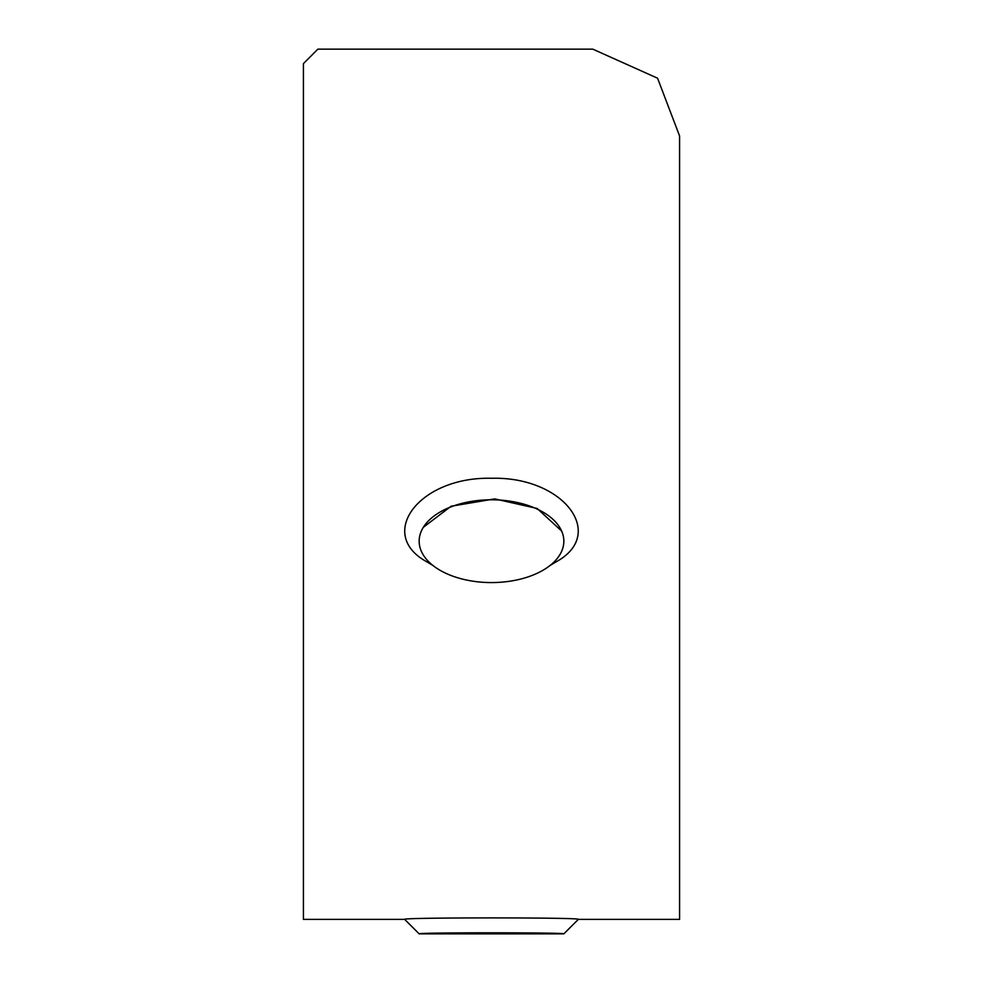 <?xml version="1.0" encoding="UTF-8"?>
<svg xmlns="http://www.w3.org/2000/svg" width="983" height="983" viewBox="0 0 983 983"><rect width="100%" height="100%" fill="white"/><g stroke="black" fill="none" stroke-linecap="round" stroke-linejoin="round"><path stroke-width="1.47" d="M404.689 919.375C398.742 917.409 584.246 917.409 578.311 919.375L563.837 933.85C566.712 932.449 416.288 932.449 419.163 933.85L404.689 919.375L303.415 919.388L303.415 63.625L317.878 49.15L592.774 49.15L657.566 78.21L679.585 135.998L679.585 919.388L578.311 919.388L563.837 933.85L419.163 933.85L563.837 933.85L419.163 933.85L404.689 919.375M563.837 541.178L563.812 540.711A72.337 41.397 0 0 1 563.837 541.178A72.337 41.397 0 0 1 491.5 582.575A72.337 41.397 0 0 1 419.163 541.178A72.337 41.397 0 0 1 419.163 540.711L419.163 541.178M561.625 531.017L537.123 508.469L494.719 498.885L451.099 506.233L423.317 527.343M432.987 565.52L427.249 562.043C375.678 534.445 419.25 476.436 491.549 478.279C563.738 476.337 607.31 534.433 555.69 562.079L549.989 565.544M419.163 540.711A72.337 41.397 0 0 1 491.5 499.782A72.337 41.397 0 0 1 563.837 540.711M578.311 919.375L563.837 933.85M404.689 919.388L419.163 933.85"/></g></svg>
